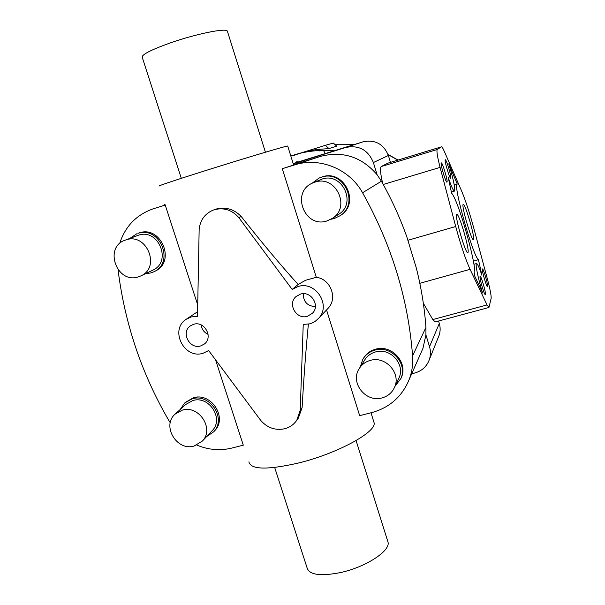 <?xml version="1.0" encoding="UTF-8"?>
<svg xmlns="http://www.w3.org/2000/svg" width="605" height="605" viewBox="0 0 605 605"><rect width="100%" height="100%" fill="white"/><g stroke="black" fill="none" stroke-linecap="round" stroke-linejoin="round"><path stroke-width="0.91" d="M197.502 316.317L191.21 316.929L186.174 319.296C169.324 329.77 184.154 359.483 203.061 353.26L208.649 350.552L260.74 420.414C267.319 427.879 275.305 430.654 284.698 428.756C289.81 427.387 293.841 424.551 296.79 420.248L300.216 410.235L303.241 324.439L309.79 323.826L311.961 323.078L315.318 321.255L318.722 318.215C331.419 305.071 315.462 280.622 298.031 286.551L292.177 289.417L298.144 284.471C281.68 266.321 262.706 243.671 241.221 216.529C234.074 209.141 225.695 206.653 216.076 209.065L212.899 210.23C204.641 213.89 200.058 220.349 199.151 229.613L197.502 316.317M300.42 294.113C310.932 290.559 320.385 305.457 312.528 313.178L307.416 316.302C296.488 319.924 287.201 304.005 295.951 296.624L300.42 294.113M193.615 324.303C204.475 320.62 213.557 337.34 204.346 344.033L200.671 345.924C189.516 349.622 180.623 332.183 190.439 325.83L193.615 324.303M293.637 165.029L282.293 168.719L316.317 277.302L305.51 280.296L298.144 284.471M287.73 146.115L287.7 146.017C287.057 145.608 243.195 158.707 203.908 171.117C173.189 180.85 158.306 185.818 159.236 186.022M197.722 304.98L165.233 205.072L153.163 208.823C136.397 214.775 125.22 226.346 119.639 243.528M387.548 540.636L388.085 542.352C390.278 551.17 365.238 567.377 340.048 572.663C319.984 576.482 308.974 574.795 307.007 567.611L274.678 467.491M181.311 178.331L142.304 57.528C141.086 54.911 150.501 50.003 170.549 42.826C195.967 33.918 225.741 27.89 227.329 31.044L227.533 31.702M196.837 445.091C208.407 449.916 220.076 450.906 231.836 448.071L243.301 445.159L215.546 359.801M248.912 461.812C250.614 469.624 266.828 470.1 297.562 463.241C336.66 453.909 376.522 432.197 374.117 422.812L373.572 421.072M337.991 214.767L338.944 214.147C356.995 202.993 341.991 171.888 321.966 179.095L313.125 182.808M327.025 220.931L332.508 218.307C351.104 206.819 335.609 174.716 314.971 182.143L312.694 182.997C290.491 191.898 304.489 228.705 327.025 220.931M319.561 177.862L322.132 176.894C343.988 169.007 360.497 202.857 340.902 215.206L340.033 215.788M331.003 219.244L334.202 218.571L340.222 215.652C359.877 203.265 343.307 169.302 321.384 177.212L319.137 178.044L311.84 183.413M152.634 270.261L152.891 270.132C172.281 261.768 158.457 228.055 138.484 235.194L125.038 240.215C103.493 247.422 116.939 284.259 138.333 276.886L141.003 275.842C160.93 267.251 146.652 232.509 126.12 239.845L125.038 240.215M145.457 273.702L150.887 272.938L153.829 271.781C175.064 262.51 159.818 225.544 137.895 233.394L139.226 232.895C161.081 225.068 176.274 261.92 155.099 271.161L154.804 271.305M398.211 379.615L399.096 377.77C405.433 364.157 390.112 347.353 375.546 351.936C370.638 353.328 366.925 356.171 364.399 360.474L359.877 367.598M382.02 397.916C387.979 396.245 392.191 392.622 394.649 387.041C401.175 373.028 385.362 355.687 370.358 360.383C365.299 361.813 361.472 364.739 358.878 369.163C350.113 383.078 365.987 402.801 382.02 397.916M363.605 358.084C366.388 353.623 370.366 350.666 375.539 349.206C391.458 344.192 408.246 362.493 401.41 377.414L400.714 378.942M394.936 386.429L400.941 378.412C407.8 363.439 390.951 345.077 374.979 350.106C369.632 351.626 365.571 354.719 362.788 359.393L360.308 366.91M211.72 431.176L212.295 430.571C224.183 418.69 209.035 395.322 192.814 400.555L185.818 404.435L175.647 413.631M194.122 446.036L202.373 441.06C214.578 428.862 198.962 404.79 182.286 410.145L175.102 414.13C161.459 425.776 176.789 451.413 194.122 446.036M185.183 402.499L193.373 397.78C211.13 392.04 227.745 417.579 214.79 430.631L214.155 431.305M206.577 436.613L213.724 431.766C226.724 418.675 210.048 393.053 192.239 398.801L184.601 403.021L180.23 409.494M290.816 155.999L295.981 154.373C308.368 150.857 321.081 149.669 334.119 150.819M299.218 153.504L293.115 155.712M297.41 162.231L296.775 161.573L298.227 161.981M456.684 214.548L456.805 214.435C458.855 212.582 469.79 249.736 468.005 252.459L467.839 252.663C465.888 254.955 454.559 216.28 456.684 214.548M463.127 204.46L463.226 204.369C464.965 202.735 475.099 237.213 473.556 239.474L473.428 239.641C471.771 241.637 461.297 205.874 463.127 204.46M480.06 276.462L480.143 276.334C481.013 275.343 486.102 292.812 485.429 294.469L485.339 294.627C484.492 295.709 479.311 277.899 480.06 276.462M482.367 269.066L482.442 268.953C483.244 268.023 488.152 284.872 487.524 286.392L487.441 286.536C486.654 287.549 481.663 270.382 482.367 269.066M441.279 162.949L441.31 162.927C442.391 162.042 448.154 181.492 446.997 182.12L446.959 182.15C445.9 183.156 440.032 163.32 441.279 162.949M445.265 159.765L445.295 159.75C446.286 158.911 451.822 177.605 450.755 178.165L450.717 178.188C449.749 179.133 444.115 160.083 445.265 159.765M293.243 163.781L345.584 147.507C358.818 144.829 368.082 149.843 373.383 162.548L377.096 174.732C361.646 156.801 342.74 150.698 320.393 156.415L293.546 164.749M162.874 205.7L165.127 204.142M420.611 353.66L422.948 348.389L425.92 334.905L429.52 346.71C430.798 351.044 430.752 355.309 429.384 359.521C426.835 366.433 421.972 370.925 414.796 372.998L411.687 373.807M481.913 275.313C479.251 267.455 477.443 263.538 476.483 263.553C475.054 263.712 478.358 279.661 482.646 293.047L474.086 274.7C479.016 273.649 458.764 200.399 451.61 193.177L448.229 177.416C451.315 186.461 453.395 191.021 454.468 191.097C455.315 188.337 453.417 179.254 448.781 163.849L457.274 184.094C452.472 183.186 472.906 256.24 478.442 259.674L481.913 275.313M473.375 261.095L478.442 259.674M382.723 183.549C380.379 173.522 379.88 167.857 381.226 166.556L387.76 163.206M440.092 167.381C437.355 156.71 436.409 150.751 437.256 149.488L441.461 146.826C441.975 146.713 442.868 148.112 444.146 151.023L461.396 190.484C465.434 200.036 469.586 212.673 473.859 228.403L487.743 280.312C490.262 289.924 491.389 295.989 491.124 298.492L488.953 307.461L487.048 304.943L470.07 269.331C465.532 259.394 460.745 245.123 455.716 226.527L440.092 167.381L383.237 184.48M425.92 334.905L425.943 327.388C424.498 307.446 421.277 287.609 416.278 267.871L406.832 236.857C399.996 217.664 391.526 199.121 381.422 181.228L377.096 174.732M488.832 307.499L435.222 321.921L432.787 319.569L423.318 303.203M438.338 337.227L439.162 335.17C440.417 331.313 440.47 327.411 439.306 323.456L438.564 321.021M390.459 162.374L388.372 155.493C383.562 143.929 375.115 139.377 363.038 141.827L293.175 163.547M328.946 148.565L336.773 146.176L333.31 143.06L325.354 145.329L328.946 148.565L315.659 149.647L302.371 152.536M293.395 155.319L299.097 153.534M301.419 152.808L325.354 145.329M325.339 153.549L323.441 150.388M320.877 150.448L319.432 150.902M282.293 168.719L294.484 164.938C319.432 156.748 349.486 168.886 362.569 192.761C391.541 244.556 408.216 298.923 412.587 355.861C413.155 363.953 412.058 371.735 409.298 379.199C402.28 396.441 389.771 407.573 371.78 412.587L359.665 415.658L326.541 309.941M136.828 233.757L129.878 238.393M297.365 419.462L298.333 418.115L302.099 407.672C303.884 376.567 305.979 348.73 308.376 324.159M302.099 407.672L300.216 410.235M327.313 309.132L328.303 308.081C337.862 298.015 330.451 278.882 316.317 277.302M292.177 289.417L238.809 217.596L241.221 216.529M170.27 422.766L168.606 420.074C141.646 373.633 124.789 323.531 118.051 269.769M238.809 217.596C232.025 209.943 223.903 207.311 214.427 209.701L212.899 210.23M208.09 334.361C204.082 332.463 201.768 329.324 201.155 324.938M315.371 306.637C307.332 306.077 303.294 301.759 303.264 293.697M381.226 166.556L437.256 149.488M407.861 240.291L455.716 226.527M419.825 283.299L470.07 269.331M432.787 319.569L487.048 304.943M387.578 163.259L441.416 146.849M429.52 346.71L439.306 323.456M373.383 162.548L388.372 155.493M335.17 144.739L353.743 144.716M388.07 154.577L397.81 160.136M345.584 147.507L363.038 141.827M381.422 181.228L362.569 192.761M425.943 327.388L412.587 355.861M320.393 156.415L294.484 164.938M153.163 208.823L153.708 208.657M186.673 318.964L197.593 311.711M388.085 542.352L356.088 440.576M338.944 214.147L332.508 218.307M340.902 215.206L340.222 215.652M152.891 270.132L141.003 275.842M155.099 271.161L153.829 271.781M399.096 377.77L394.649 387.041M401.41 377.414L400.941 378.412M212.295 430.571L202.373 441.06M214.79 430.631L213.724 431.766M473.927 264.264L476.483 263.553M451.36 192.012L454.423 191.112M454.242 184.994L457.274 184.094M387.654 163.229L441.461 146.826M335.155 144.724L353.88 144.671M387.994 154.366L398.037 160.06M429.384 359.521L439.162 335.17M295.981 154.373L302.697 152.445M370.986 412.791L374.117 422.812M227.329 31.044L265.421 152.226M287.7 146.017L293.644 165.052M298.333 418.115L296.79 420.248M318.722 318.215L328.303 308.081M422.948 348.389L409.298 379.199M296.503 296.14L295.951 296.624"/></g></svg>
